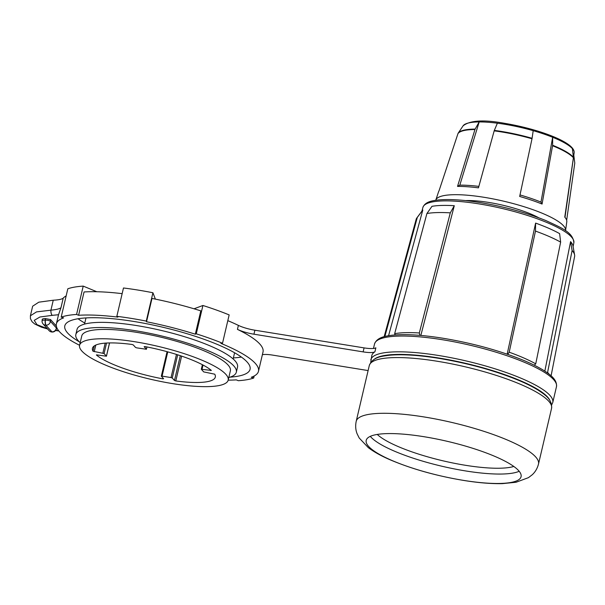 <?xml version="1.0" encoding="UTF-8"?>
<svg xmlns="http://www.w3.org/2000/svg" width="605" height="605" viewBox="0 0 605 605"><rect width="100%" height="100%" fill="white"/><g stroke="black" fill="none" stroke-linecap="round" stroke-linejoin="round"><path stroke-width="0.91" d="M42.335 319.682C41.949 319.039 42.947 318.669 45.322 318.578L45.375 320.09A4.137 1.074 91 0 0 46.033 325.21A4.137 3.849 -41.9 0 0 50.389 321.3L56.356 327.955L56.477 326.692M42.206 319.395L42.078 320.854A4.137 1.081 5.2 0 1 45.178 320.09A4.137 1.074 91 0 0 45.836 325.203L52 331.865A4.137 1.074 91 0 0 52.295 332.024L52.295 332.024A4.137 4.137 0 0 0 56.484 328.258L56.59 327.086M96.46 354.848L106.442 356.216L104.075 353.539L93.019 351.248A63.094 13.945 -166.8 0 1 92.452 348.298A63.094 13.945 -166.8 0 1 131.958 344.464L133.274 344.91L135.52 347.421L136.73 347.86L146.433 349.266L144.149 346.673L144.966 346.574A63.094 13.945 -166.8 0 1 211.357 370.404L201.359 369.292L203.688 371.893L214.737 374.185A63.094 13.945 -166.8 0 1 215.297 377.112A63.094 13.945 -166.8 0 1 175.79 380.946L174.482 380.5L172.243 378.004L171.034 377.573L162.072 376.121L161.331 376.166L163.6 378.738L162.783 378.843L162.972 378.034M435.751 200.278A66.656 14.732 13.2 0 1 435.804 200.096A66.656 14.732 13.2 0 1 484.234 197.328A66.656 14.732 13.2 0 1 565.562 230.528A66.656 14.732 13.2 0 1 565.531 230.724M494.172 130.861A2.034 0.839 -82.7 0 1 494.33 130.408A60.356 13.34 13.2 0 1 501.636 131.466A60.356 13.34 13.2 0 1 532.09 138.295A2.034 0.424 -74 0 1 532.007 138.764A60.47 13.363 -166.8 0 0 501.492 131.928A60.47 13.363 -166.8 0 0 494.172 130.861L478.457 187.852A65.869 14.558 13.2 0 0 457.531 186.4L459.815 185.13L479.183 121.938A57.248 12.652 -166.8 0 0 463.097 125.81A57.248 12.652 -166.8 0 0 463.067 125.855A57.248 12.652 -166.8 0 0 463.044 125.893M474.955 129.53A60.47 13.363 -166.8 0 0 457.962 133.629A2.034 1.974 -145.5 0 1 458.189 133.161A60.356 13.34 13.2 0 1 475.152 129.077A2.034 1.467 -90.4 0 0 474.955 129.53L457.531 186.4M457.962 133.629L439.018 190.855A65.869 14.558 13.2 0 0 438.572 191.74L435.804 200.096M532.007 138.764L519.672 196.459A65.869 14.558 13.2 0 1 542.065 204.051L540.983 202.085L552.652 137.282A57.248 12.652 -166.8 0 0 533.194 130.68A57.248 12.652 -166.8 0 0 504.305 124.207A57.248 12.652 -166.8 0 0 497.378 123.201A57.248 12.652 -166.8 0 0 479.183 121.938L475.152 129.077M564.979 217.369L574.153 152.717A57.248 12.652 -166.8 0 0 574.153 151.908A57.248 12.652 -166.8 0 0 572.375 148.641A57.248 12.652 -166.8 0 0 552.652 137.282L552.615 145.253A60.356 13.34 13.2 0 1 573.411 157.232L572.375 148.641M538.737 217.77A47.999 10.61 -166.8 0 0 488.817 202.441A47.999 10.61 -166.8 0 0 465.502 200.595M370.298 436.356A79.542 17.583 -166.8 0 0 465.396 470.902A79.542 17.583 -166.8 0 0 519.188 471.272M377.255 434.435A75.05 16.585 -166.8 0 0 465.321 465.268A75.05 16.585 -166.8 0 0 513.811 466.463M172.629 383.623A76.321 16.872 -166.8 0 0 228.183 380.137A76.321 16.872 -166.8 0 0 135.119 341.787A76.321 16.872 -166.8 0 0 79.573 345.281A76.321 16.872 -166.8 0 0 172.629 383.623M228.183 380.137L230.369 370.797A76.321 16.872 -166.8 0 0 137.312 332.447A76.321 16.872 -166.8 0 0 81.766 335.941L79.573 345.281A103.795 22.945 -166.8 0 1 56.378 323.879A103.795 22.945 -166.8 0 1 63.608 317.89L61.181 317.126A106.51 23.542 13.2 0 1 67.904 315.439A106.51 23.542 13.2 0 1 76.57 314.449L78.59 315.288A103.795 22.945 -166.8 0 1 117.877 317.118L116.833 316.324A106.51 23.542 13.2 0 1 131.27 318.396A106.51 23.542 13.2 0 1 146.274 321.096L146.523 321.754A103.795 22.945 -166.8 0 1 195.317 334.187L196.27 333.831A106.51 23.542 13.2 0 1 209.958 338.445A106.51 23.542 13.2 0 1 222.511 343.247L220.855 343.353A103.795 22.945 -166.8 0 1 258.486 371.281A103.795 22.945 -166.8 0 1 251.264 377.263L253.699 378.027A106.51 23.542 13.2 0 1 246.969 379.713A106.51 23.542 13.2 0 1 238.302 380.704L236.283 379.872A103.795 22.945 -166.8 0 1 228.176 380.144M80.193 342.642A82.424 18.218 13.2 0 1 75.829 334.55A82.424 18.218 13.2 0 1 135.815 330.784A82.424 18.218 13.2 0 1 236.321 372.196A82.424 18.218 13.2 0 1 228.796 377.505M75.829 334.55L77.039 329.4A82.424 18.218 13.2 0 1 137.025 325.634A82.424 18.218 13.2 0 1 237.531 367.046L236.321 372.196M116.833 316.324L123.48 287.988A106.51 23.542 13.2 0 1 137.917 290.052A106.51 23.542 13.2 0 1 152.921 292.752L155.372 299.12M78.03 318.759A95.144 21.031 -166.8 0 0 84.783 323.047M229.953 377.165A95.144 21.031 -166.8 0 0 250.069 369.307A95.144 21.031 -166.8 0 0 134.053 321.497A95.144 21.031 -166.8 0 0 64.803 325.853A95.144 21.031 -166.8 0 0 79.323 341.833M463.188 480.332A79.542 17.583 -166.8 0 0 521.079 476.695A79.542 17.583 -166.8 0 0 424.09 436.727A79.542 17.583 -166.8 0 0 366.199 440.364A79.542 17.583 -166.8 0 0 463.188 480.332M420.838 335.45L454.287 205.708A77.682 17.167 -166.8 0 0 431.978 206.328L426.918 213.512L394.664 333.657L395.246 334.936M388.569 335.714L422.804 210.018A77.682 17.167 -166.8 0 0 422.388 210.51L416.875 217.898A81.38 17.984 -166.8 0 0 416.149 219.358L384.16 336.675M253.699 378.027L254.168 376.007M196.27 333.831L202.917 305.487A106.51 23.542 13.2 0 1 216.605 310.1A106.51 23.542 13.2 0 1 229.159 314.91L222.511 343.247M61.181 317.126L67.828 288.782A106.51 23.542 13.2 0 1 74.551 287.103A106.51 23.542 13.2 0 1 83.218 286.112L96.823 291.739M96.422 355.029A63.094 13.945 -166.8 0 0 162.783 378.843M76.57 314.449L83.218 286.112M194.023 308.792L202.917 305.487M58.526 314.736L52.317 315.334A4.069 1.618 -92.8 0 1 50.926 310.176L53.255 300.224L38.803 302.182L32.655 306.198L30.401 315.787L36.512 311.9L50.926 310.176C56.409 309.639 59.759 308.8 60.984 307.665L58.526 314.736A103.795 22.945 -166.8 0 0 58.503 314.819L56.378 323.879M233.394 357.91A95.144 21.031 -166.8 0 0 241.372 357.071M370.721 362.433L371.788 355.619A93.45 20.653 13.2 0 1 374.918 351.8L375.856 347.807A16.963 3.751 13.2 0 1 364.074 347.89L254.887 330.209A16.963 3.751 13.2 0 1 238.385 325.384A103.795 22.945 -166.8 0 0 227.813 320.65M195.317 334.187L200.792 310.864A103.795 22.945 -166.8 0 0 151.991 298.439L146.523 321.754M258.486 371.281L263.024 351.959A103.795 22.945 -166.8 0 0 237.447 329.377L238.385 325.384M122.15 293.652A103.795 22.945 -166.8 0 0 84.057 291.965L78.59 315.288M53.255 300.224C58.7 299.921 62.02 299.218 63.23 298.099A103.795 22.945 13.2 0 1 66.149 295.921M262.373 354.696A16.963 3.751 13.2 0 1 272.704 355.12L368.105 370.57M374.918 351.8A16.963 3.751 13.2 0 1 363.136 351.883L364.074 347.89M254.887 330.209L253.949 334.202L363.136 351.883M253.949 334.202A16.963 3.751 13.2 0 1 237.447 329.377M507.164 354.159L535.614 223.101L535.486 231.095L509.198 352.201L507.761 354.364M534.268 365.208L535.735 363.839L560.646 242.129L559.625 233.636A77.682 17.167 -166.8 0 0 535.614 223.101M544.84 371.137L570.576 241.637L572.118 250.508L547.472 372.945M551.087 375.826L574.606 256.52A81.38 17.984 -166.8 0 0 574.599 254.894L572.95 245.827A77.682 17.167 -166.8 0 0 570.576 241.637M422.804 210.018L417.314 217.384L384.871 336.486M417.314 217.384A81.38 17.984 -166.8 0 0 416.875 217.898M454.287 205.708L450.294 212.862L419.325 332.969L419.893 335.367M419.325 332.969A85.849 18.974 -166.8 0 0 394.664 333.657M450.294 212.862A81.38 17.984 -166.8 0 0 426.918 213.512M535.735 363.839A85.849 18.974 -166.8 0 0 509.198 352.201M560.646 242.129A81.38 17.984 -166.8 0 0 535.486 231.095M548.939 374.034A85.849 18.974 -166.8 0 0 547.835 372.68M574.599 254.894A81.38 17.984 -166.8 0 0 572.118 250.508M146.274 321.096L152.921 292.752M50.548 319.569L50.389 321.3A4.137 1.081 5.2 0 0 45.375 320.09L45.519 318.578L50.548 319.569L56.515 326.224M52.317 315.334L39.907 317.005L34.243 320.363L36.958 324.651L47.296 328.651M55.698 330.338L58.685 330.738M458.189 133.161L463.097 125.81M478.858 186.393A63.238 13.976 -166.8 0 0 459.815 185.13M532.09 138.295L533.194 130.68M494.33 130.408L497.378 123.201M540.983 202.085A63.238 13.976 -166.8 0 0 519.997 194.939M566.658 220.212L574.742 163.38A2.034 1.974 34.5 0 0 574.75 162.858L573.797 155.19M573.411 157.232A2.034 1.891 -41.9 0 1 573.404 157.739A60.47 13.363 -166.8 0 0 552.562 145.744A2.034 1.134 -68 0 0 552.615 145.253M552.562 145.744L542.065 204.051M573.404 157.739L564.76 217.119A65.869 14.558 13.2 0 1 565.259 217.717A65.869 14.558 13.2 0 1 566.794 221.816L565.562 230.528M42.078 320.854A4.137 4.137 0 0 0 43.114 323.985L49.088 330.64A4.137 3.849 -41.9 0 0 51.803 331.858A4.137 1.074 91 0 0 52.098 332.016L52.098 332.016A4.137 1.074 91 0 0 52.196 332.001M43.114 323.985A4.137 3.849 -41.9 0 0 45.836 325.203L52 331.865A4.137 3.849 -41.9 0 0 56.356 327.955A4.137 1.081 5.2 0 1 56.484 328.258M422.933 207.364C425.292 201.533 432.613 200.648 438.595 199.937C449.258 198.969 463.105 199.847 480.128 202.562C504.305 206.623 526.199 212.62 545.823 220.545C561.485 227.851 573.079 232.267 573.858 242.764A77.508 17.129 -166.8 0 0 479.319 203.946A77.508 17.129 -166.8 0 0 422.933 207.364L421.897 211.168M374.51 344.026C376.938 337.287 385.483 336.062 392.32 335.2C405.252 333.899 422.26 334.928 443.352 338.301C473.201 343.315 500.078 350.726 523.99 360.535C531.931 363.87 538.533 367.19 543.819 370.487C550.232 374.639 557.334 379.653 556.471 386.701A93.45 20.653 -166.8 0 0 442.52 339.745A93.45 20.653 -166.8 0 0 374.51 344.026L373.466 348.457M549.877 400.419A91.415 20.207 -166.8 0 0 438.867 358.024A91.415 20.207 -166.8 0 0 374.306 359.249M370.804 359.801A93.45 20.653 13.2 0 1 438.822 355.528A93.45 20.653 13.2 0 1 552.766 402.484L551.677 404.874M424.355 416.996A93.616 20.691 13.2 0 1 538.503 464.035C537.361 468.421 535.259 472.013 532.188 474.796L528.46 477.647L516.073 482.253L502.445 483.629C491.237 483.879 478.252 482.805 463.49 480.408C436.129 475.817 411.612 468.92 389.938 459.717C381.263 455.981 374.064 451.973 368.354 447.685L359.204 438.005L357.116 433.793C355.581 429.913 355.279 425.746 356.216 421.277A93.616 20.691 13.2 0 1 424.355 416.996M369.284 365.564C372.71 356.799 382.103 356.262 389.265 355.256C402.121 354.076 418.72 355.12 439.071 358.379C468.467 363.318 494.95 370.623 518.538 380.295C526.395 383.593 532.967 386.897 538.261 390.202C544.228 394.294 552.403 398.945 551.571 408.314A93.616 20.691 -166.8 0 0 437.423 361.283A93.616 20.691 -166.8 0 0 369.284 365.564L356.216 421.277M93.019 351.248L94.274 345.916M181.621 356.111L175.79 380.946M63.23 298.099L60.984 307.665M203.03 365.049L202.07 369.163M210.684 370.562L210.82 369.965M177.689 354.817L172.243 378.004M174.482 380.5L180.305 355.672M167.767 351.86L162.072 376.121M171.034 377.573L176.463 354.424M106.54 343.043L104.075 353.539M106.412 356.141L109.513 342.929M95.809 345.069L94.251 351.709M102.865 353.101L105.21 343.133M146.402 349.183L146.932 346.945M463.067 125.855C470.002 120.319 483.962 119.495 504.941 123.382C537.732 128.842 573.321 141.774 574.153 151.908M233.152 358.939L234.596 352.776M556.471 386.701L552.766 402.484M551.571 408.314L538.503 464.035M573.858 242.764L573.094 246.636M84.541 324.099L85.986 317.927M201.329 369.209L202.388 364.702M564.76 217.089L565.259 217.717M161.331 376.166L167.078 351.671M106.442 356.216L109.558 342.929M146.433 349.266L146.977 346.96M30.401 315.787L30.439 318.706L32.141 321.807L34.788 324.038L41.39 327.154L47.583 328.969M55.554 330.519L58.859 330.965M49.088 330.64A4.137 4.137 0 0 0 52.098 332.016L52.295 332.024"/></g></svg>
